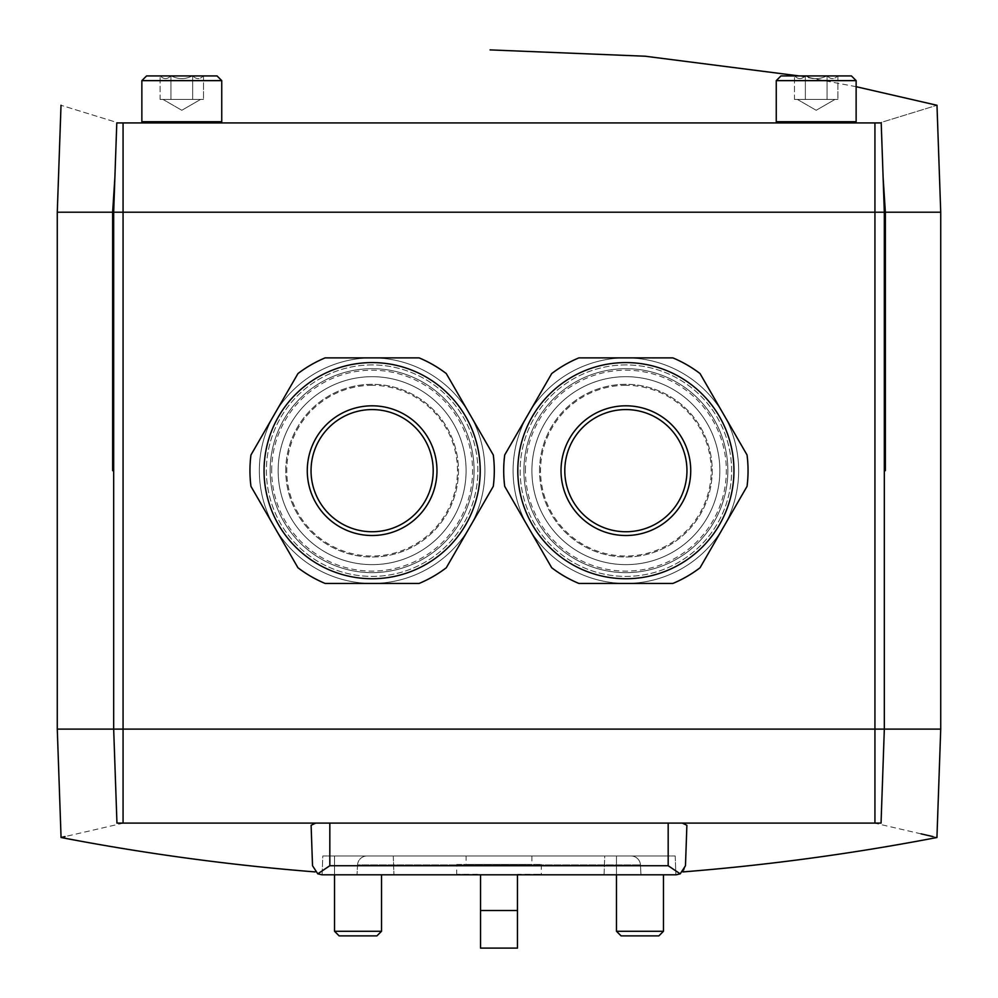 <?xml version="1.0" encoding="UTF-8"?>
<svg xmlns="http://www.w3.org/2000/svg" width="998" height="998" viewBox="0 0 998 998"><rect width="100%" height="100%" fill="white"/><g stroke="black" fill="none" stroke-linecap="round" stroke-linejoin="round"><path stroke-width="0.75" stroke-dasharray="4.99 3.74" d="M192.29 75.935C185.316 79.478 178.33 79.478 171.319 75.935C178.293 79.478 185.279 79.478 192.29 75.935L171.319 75.935L192.29 75.935C185.316 79.478 178.33 79.478 171.319 75.935C178.293 79.478 185.279 79.478 192.29 75.935L192.839 75.935C196.319 79.491 199.812 79.491 203.33 75.935C199.85 79.491 196.357 79.491 192.839 75.935L203.33 75.935L192.839 75.935C196.319 79.491 199.812 79.491 203.33 75.935C199.85 79.491 196.357 79.491 192.839 75.935L192.29 75.935M160.291 75.935C163.759 79.491 167.252 79.491 170.77 75.935C167.29 79.491 163.797 79.491 160.291 75.935L170.77 75.935L160.291 75.935C163.759 79.491 167.252 79.491 170.77 75.935C167.29 79.491 163.797 79.491 160.291 75.935L170.77 75.935L160.291 75.935M826.681 75.935C819.707 79.478 812.721 79.478 805.71 75.935C812.684 79.478 819.67 79.478 826.681 75.935L805.71 75.935L826.681 75.935C819.707 79.478 812.721 79.478 805.71 75.935C812.684 79.478 819.67 79.478 826.681 75.935L827.23 75.935C830.71 79.491 834.203 79.491 837.709 75.935C834.241 79.491 830.748 79.491 827.23 75.935L837.709 75.935L827.23 75.935C830.71 79.491 834.203 79.491 837.709 75.935C834.241 79.491 830.748 79.491 827.23 75.935L826.681 75.935M794.67 75.935C798.15 79.491 801.644 79.491 805.161 75.935C801.681 79.491 798.188 79.491 794.67 75.935L805.161 75.935L794.67 75.935C798.15 79.491 801.644 79.491 805.161 75.935C801.681 79.491 798.188 79.491 794.67 75.935L805.161 75.935L794.67 75.935M480.537 910.5L517.463 910.5L480.537 910.5L517.463 910.5L517.463 948.1L480.537 948.1L480.537 874.323L456.71 874.323L480.537 874.797M456.71 864.455L541.29 864.455L456.71 864.455L456.71 874.323M517.463 910.5L517.463 874.323L541.29 874.323L517.463 874.797M604.077 874.797L675.871 874.797L604.077 874.797L675.871 874.797L604.077 874.797L604.726 855.997L675.222 855.997L604.726 855.997L675.222 855.997L604.726 855.997L604.077 874.797M322.129 874.797L393.923 874.797L322.129 874.797L393.923 874.797L322.129 874.797L322.778 855.997L393.274 855.997L322.778 855.997L393.274 855.997L322.778 855.997L322.129 874.797M682.308 823.101L881.047 823.101L682.308 823.101L686.886 825.284L685.476 865.728C682.582 873.936 682.582 873.936 685.476 865.728L686.886 825.284L685.476 865.728L680.212 873.836L676.083 874.797L321.917 874.797L317.788 873.836L312.524 865.728L311.114 825.284L315.692 823.101L329.827 823.101L116.953 823.101L874.934 823.101L874.934 212.212L123.066 212.212L123.066 729.114L884.328 729.114L881.047 823.101L874.934 823.101M640.966 874.797L357.034 874.797L640.966 874.797L640.442 864.904A9.394 9.394 0 0 0 631.06 855.997L366.94 855.997L631.06 855.997A9.394 9.394 0 0 1 640.442 864.904L640.966 874.797M680.212 873.836L668.173 865.728L668.173 823.101L329.827 823.101L329.827 865.728L317.788 873.836M940.727 729.114L884.328 729.114L881.047 823.101L884.328 729.114L884.328 212.212L881.209 122.929L884.328 212.212L884.328 470.669L885.363 470.669L884.328 470.669L885.363 470.669L885.363 212.212L883.118 177.519L881.209 122.929L116.791 122.929L113.672 212.212L116.791 122.929L113.672 212.212L113.672 729.114L116.953 823.101L113.672 729.114L116.953 823.101L315.692 823.101M884.328 470.669L884.328 212.212L883.118 177.519M57.273 212.212L112.637 212.212L112.637 470.669L113.672 470.669L112.637 470.669L113.672 470.669L113.672 212.212L113.672 729.114L123.066 729.114L123.066 823.101M271.668 470.669A100.449 100.449 0 0 1 422.341 383.669A100.449 100.449 0 0 1 422.341 557.657A100.449 100.449 0 0 1 271.668 470.669M525.422 470.669A100.449 100.449 0 0 1 676.108 383.669A100.449 100.449 0 0 1 676.108 557.657A100.449 100.449 0 0 1 525.422 470.669M668.173 823.101L329.827 823.101M777.43 122.929L854.962 122.929L777.43 122.929L854.962 122.929L777.43 122.929L776.257 121.744L856.134 121.744L776.257 121.744L856.134 121.744L856.134 80.626L776.257 80.626L856.134 80.626L776.257 80.626L776.257 121.744M143.038 122.929L220.57 122.929L143.038 122.929L220.57 122.929L143.038 122.929L141.866 121.744L221.743 121.744L141.866 121.744L221.743 121.744L221.743 80.626L141.866 80.626L221.743 80.626L141.866 80.626L141.866 121.744M874.934 122.929L879.6 122.929C956.034 99.401 956.034 99.401 879.6 122.929L118.4 122.929C41.966 99.401 41.966 99.401 118.4 122.929L874.934 122.929L874.934 212.212L884.328 212.212M112.637 212.212L114.882 177.519M940.727 212.212L885.363 212.212M57.273 729.114L113.672 729.114L113.672 470.669M936.935 837.509L932.993 836.598M921.104 833.866L874.547 823.101M123.453 823.101L65.007 836.598M311.114 825.284L312.524 865.728L311.114 825.284M856.134 86.689L799.173 75.935M113.672 212.212L123.066 212.212L123.066 122.929M539.531 470.669A86.352 86.352 0 0 1 669.059 395.882A86.352 86.352 0 0 1 669.059 545.444A86.352 86.352 0 0 1 539.531 470.669A86.352 86.352 0 0 1 669.059 395.882A86.352 86.352 0 0 1 669.059 545.444A86.352 86.352 0 0 1 539.531 470.669M285.765 470.669A86.352 86.352 0 0 1 415.293 395.882A86.352 86.352 0 0 1 415.293 545.444A86.352 86.352 0 0 1 285.765 470.669A86.352 86.352 0 0 1 415.293 395.882A86.352 86.352 0 0 1 415.293 545.444A86.352 86.352 0 0 1 285.765 470.669M466.103 855.997L531.897 855.997L466.103 855.997L466.103 864.455L531.897 864.455L466.103 864.455M357.558 864.904A9.394 9.394 0 0 1 366.94 855.997A9.394 9.394 0 0 0 357.558 864.904L357.034 874.797L357.558 864.904L640.442 864.904L357.558 864.904A9.394 9.394 0 0 1 366.94 855.997M334.53 931.271L381.523 931.271L376.907 935.887L339.133 935.887L376.907 935.887L339.133 935.887L334.53 931.271L381.523 931.271L334.53 931.271L334.53 855.997L381.523 855.997L334.53 855.997L381.523 855.997L334.53 855.997L334.53 874.797M616.477 931.271L663.47 931.271L658.867 935.887L621.093 935.887L658.867 935.887L621.093 935.887L616.477 931.271L663.47 931.271L616.477 931.271L616.477 855.997L663.47 855.997L616.477 855.997L663.47 855.997L616.477 855.997L616.477 874.797M141.866 80.626L146.556 75.935L217.053 75.935L146.556 75.935L217.053 75.935L221.743 80.626M170.957 75.935L170.957 99.426L198.078 99.426L160.104 99.426L181.811 99.426L170.957 99.426L170.957 75.935L170.957 99.426L198.078 99.426L181.811 99.426L192.651 99.426L192.651 75.935L192.651 99.426L203.505 99.426L160.104 99.426L160.104 75.935L160.104 99.426L181.811 99.426L170.957 99.426L170.957 75.935M203.505 75.935L203.505 99.426L181.811 99.426L203.505 99.426L203.505 75.935M856.134 80.626L851.444 75.935L780.947 75.935L851.444 75.935L780.947 75.935L776.257 80.626M805.349 75.935L805.349 99.426L832.469 99.426L794.495 99.426L816.189 99.426L805.349 99.426L805.349 75.935L805.349 99.426L832.469 99.426L816.189 99.426L827.043 99.426L827.043 75.935L827.043 99.426L837.896 99.426L794.495 99.426L794.495 75.935L794.495 99.426L816.189 99.426L805.349 99.426L805.349 75.935M837.896 75.935L837.896 99.426L816.189 99.426L837.896 99.426L837.896 75.935M181.811 110.279L200.598 99.426L181.811 110.279L163.011 99.426L181.811 110.279M816.189 110.279L834.989 99.426L816.189 110.279L797.402 99.426L816.189 110.279M827.043 99.426L827.043 75.935L827.043 99.426M192.651 99.426L192.651 75.935L192.651 99.426M446.293 567.75L493.286 486.363A122.18 122.18 0 0 0 493.286 454.963L446.293 373.576A122.18 122.18 0 0 0 419.11 357.883L325.136 357.883A122.18 122.18 0 0 0 297.953 373.576L250.96 454.963A122.18 122.18 0 0 0 250.96 486.363L297.953 567.75A122.18 122.18 0 0 0 325.136 583.443L419.11 583.443A122.18 122.18 0 0 0 446.293 567.75L493.286 486.363A122.18 122.18 0 0 0 493.286 454.963L446.293 373.576A122.18 122.18 0 0 0 419.11 357.883L325.136 357.883A122.18 122.18 0 0 0 297.953 373.576L250.96 454.963A122.18 122.18 0 0 0 250.96 486.363L297.953 567.75A122.18 122.18 0 0 0 325.136 583.443L419.11 583.443A122.18 122.18 0 0 0 446.293 567.75L493.286 486.363A122.18 122.18 0 0 0 493.286 454.963L446.293 373.576A122.18 122.18 0 0 0 419.11 357.883L325.136 357.883A122.18 122.18 0 0 0 297.953 373.576L250.96 454.963A122.18 122.18 0 0 0 250.96 486.363L297.953 567.75A122.18 122.18 0 0 0 325.136 583.443L419.11 583.443A122.18 122.18 0 0 0 446.293 567.75M372.117 583.443A112.786 112.786 0 0 0 469.796 414.27A112.786 112.786 0 0 0 274.45 414.27A112.786 112.786 0 0 0 372.117 583.443M372.117 564.643A93.987 93.987 0 0 1 278.143 470.669A93.987 93.987 0 0 1 372.117 376.683A93.987 93.987 0 0 1 466.103 470.669A93.987 93.987 0 0 1 372.117 564.643M278.143 470.669A93.987 93.987 0 0 0 419.11 552.056A93.987 93.987 0 0 0 419.11 389.27A93.987 93.987 0 0 0 278.143 470.669M372.117 368.686A101.971 101.971 0 0 0 283.806 521.655A101.971 101.971 0 0 0 460.427 521.655A101.971 101.971 0 0 0 372.117 368.686A101.971 101.971 0 0 0 283.806 521.655A101.971 101.971 0 0 0 460.427 521.655A101.971 101.971 0 0 0 372.117 368.686A101.971 101.971 0 0 0 283.806 521.655A101.971 101.971 0 0 0 460.427 521.655A101.971 101.971 0 0 0 372.117 368.686M372.117 376.683A93.987 93.987 0 0 0 290.73 517.65A93.987 93.987 0 0 0 453.516 517.65A93.987 93.987 0 0 0 372.117 376.683A93.987 93.987 0 0 0 290.73 517.65A93.987 93.987 0 0 0 453.516 517.65A93.987 93.987 0 0 0 372.117 376.683M372.117 364.931A105.726 105.726 0 0 0 280.55 523.526A105.726 105.726 0 0 0 463.683 523.526A105.726 105.726 0 0 0 372.117 364.931A105.726 105.726 0 0 0 280.55 523.526A105.726 105.726 0 0 0 463.683 523.526A105.726 105.726 0 0 0 372.117 364.931M372.117 357.883A112.786 112.786 0 0 0 274.45 527.056A112.786 112.786 0 0 0 469.796 527.056A112.786 112.786 0 0 0 372.117 357.883M372.117 385.328A85.341 85.341 0 0 0 298.215 513.334A85.341 85.341 0 0 0 446.031 513.334A85.341 85.341 0 0 0 372.117 385.328M372.117 409.579A61.09 61.09 0 0 0 319.223 501.208A61.09 61.09 0 0 0 425.023 501.208A61.09 61.09 0 0 0 372.117 409.579M700.047 567.75L747.04 486.363A122.18 122.18 0 0 0 747.04 454.963L700.047 373.576A122.18 122.18 0 0 0 672.864 357.883L578.89 357.883A122.18 122.18 0 0 0 551.707 373.576L504.714 454.963A122.18 122.18 0 0 0 504.714 486.363L551.707 567.75A122.18 122.18 0 0 0 578.89 583.443L672.864 583.443A122.18 122.18 0 0 0 700.047 567.75L747.04 486.363A122.18 122.18 0 0 0 747.04 454.963L700.047 373.576A122.18 122.18 0 0 0 672.864 357.883L578.89 357.883A122.18 122.18 0 0 0 551.707 373.576L504.714 454.963A122.18 122.18 0 0 0 504.714 486.363L551.707 567.75A122.18 122.18 0 0 0 578.89 583.443L672.864 583.443A122.18 122.18 0 0 0 700.047 567.75L747.04 486.363A122.18 122.18 0 0 0 747.04 454.963L700.047 373.576A122.18 122.18 0 0 0 672.864 357.883L578.89 357.883A122.18 122.18 0 0 0 551.707 373.576L504.714 454.963A122.18 122.18 0 0 0 504.714 486.363L551.707 567.75A122.18 122.18 0 0 0 578.89 583.443L672.864 583.443A122.18 122.18 0 0 0 700.047 567.75M625.883 583.443A112.786 112.786 0 0 0 723.55 414.27A112.786 112.786 0 0 0 528.204 414.27A112.786 112.786 0 0 0 625.883 583.443M625.883 564.643A93.987 93.987 0 0 1 531.897 470.669A93.987 93.987 0 0 1 625.883 376.683A93.987 93.987 0 0 1 719.857 470.669A93.987 93.987 0 0 1 625.883 564.643M531.897 470.669A93.987 93.987 0 0 0 672.864 552.056A93.987 93.987 0 0 0 672.864 389.27A93.987 93.987 0 0 0 531.897 470.669M625.883 368.686A101.971 101.971 0 0 0 537.573 521.655A101.971 101.971 0 0 0 714.194 521.655A101.971 101.971 0 0 0 625.883 368.686A101.971 101.971 0 0 0 537.573 521.655A101.971 101.971 0 0 0 714.194 521.655A101.971 101.971 0 0 0 625.883 368.686A101.971 101.971 0 0 0 537.573 521.655A101.971 101.971 0 0 0 714.194 521.655A101.971 101.971 0 0 0 625.883 368.686M625.883 376.683A93.987 93.987 0 0 0 544.484 517.65A93.987 93.987 0 0 0 707.27 517.65A93.987 93.987 0 0 0 625.883 376.683A93.987 93.987 0 0 0 544.484 517.65A93.987 93.987 0 0 0 707.27 517.65A93.987 93.987 0 0 0 625.883 376.683M625.883 364.931A105.726 105.726 0 0 0 534.317 523.526A105.726 105.726 0 0 0 717.45 523.526A105.726 105.726 0 0 0 625.883 364.931A105.726 105.726 0 0 0 534.317 523.526A105.726 105.726 0 0 0 717.45 523.526A105.726 105.726 0 0 0 625.883 364.931M625.883 357.883A112.786 112.786 0 0 0 528.204 527.056A112.786 112.786 0 0 0 723.55 527.056A112.786 112.786 0 0 0 625.883 357.883M625.883 385.328A85.341 85.341 0 0 0 551.969 513.334A85.341 85.341 0 0 0 699.785 513.334A85.341 85.341 0 0 0 625.883 385.328M625.883 409.579A61.09 61.09 0 0 0 572.977 501.208A61.09 61.09 0 0 0 678.777 501.208A61.09 61.09 0 0 0 625.883 409.579M668.173 865.728L329.827 865.728M631.06 855.997A9.394 9.394 0 0 1 640.442 864.904M541.29 864.455L541.29 874.323M531.897 855.997L531.897 864.455M393.274 855.997L393.923 874.797L393.274 855.997M675.222 855.997L675.871 874.797L675.222 855.997M381.523 931.271L381.523 874.797M663.47 931.271L663.47 874.797M220.57 122.929L221.743 121.744M854.962 122.929L856.134 121.744"/><path stroke-width="1.5" d="M480.537 874.797L480.537 948.1L517.463 948.1L517.463 910.5L480.537 910.5M517.463 874.797L517.463 910.5M329.827 865.728L668.173 865.728L680.212 873.836L676.083 874.797L321.917 874.797L317.788 873.836L329.827 865.728L329.827 823.101M123.066 823.101L116.953 823.101L113.672 729.114L123.066 729.114L123.066 823.101L881.047 823.101L884.328 729.114L884.328 212.212L881.209 122.929L123.066 122.929L123.066 729.114L874.934 729.114L874.934 212.212L113.672 212.212L113.672 729.114L57.273 729.114L57.273 212.212L112.637 212.212L112.637 470.669L113.672 470.669M123.066 122.929L116.791 122.929L113.672 212.212M884.328 470.669L885.363 470.669L885.363 212.212L883.118 177.519M114.882 177.519L112.637 212.212M885.363 212.212L940.727 212.212L936.985 105.277L856.134 86.689M879.6 122.929C956.034 99.401 956.034 99.401 879.6 122.929M118.4 122.929C41.966 99.401 41.966 99.401 118.4 122.929M874.934 823.101L874.934 729.114L940.727 729.114L940.727 212.212M874.547 823.101C957.581 842.287 957.581 842.287 874.547 823.101M932.993 836.598L921.104 833.866M680.212 873.836L685.476 865.728C682.582 873.936 682.582 873.936 685.476 865.728L686.886 825.284L682.308 823.101M315.692 823.101L311.114 825.284L312.524 865.728C315.418 873.936 315.418 873.936 312.524 865.728C315.418 873.936 315.418 873.936 312.524 865.728L317.788 873.836M65.007 836.598L61.065 837.509A2320.45 2320.45 0 0 0 315.106 871.915M123.453 823.101C40.419 842.287 40.419 842.287 123.453 823.101M799.173 75.935L645.182 56.225L490.068 49.9M874.934 122.929L874.934 212.212L884.328 212.212M381.523 874.797L381.523 931.271L334.53 931.271L334.53 874.797M381.523 931.271L376.907 935.887L339.133 935.887L334.53 931.271M663.47 874.797L663.47 931.271L616.477 931.271L616.477 874.797M663.47 931.271L658.867 935.887L621.093 935.887L616.477 931.271M221.743 80.626L217.053 75.935L146.556 75.935L141.866 80.626L141.866 121.744L221.743 121.744L221.743 80.626L141.866 80.626M143.038 122.929L141.866 121.744M856.134 80.626L851.444 75.935L780.947 75.935L776.257 80.626L776.257 121.744L856.134 121.744L856.134 80.626L776.257 80.626M777.43 122.929L776.257 121.744M446.293 567.75L493.286 486.363A122.18 122.18 0 0 0 493.286 454.963L446.293 373.576A122.18 122.18 0 0 0 419.11 357.883L325.136 357.883A122.18 122.18 0 0 0 297.953 373.576L250.96 454.963A122.18 122.18 0 0 0 250.96 486.363L297.953 567.75A122.18 122.18 0 0 0 325.136 583.443L419.11 583.443A122.18 122.18 0 0 0 446.293 567.75M264.046 470.669A108.083 108.083 0 0 0 372.117 578.74A108.083 108.083 0 0 0 480.2 470.669A108.083 108.083 0 0 0 372.117 362.586A108.083 108.083 0 0 0 264.046 470.669M372.117 409.579A61.09 61.09 0 0 0 319.223 501.208A61.09 61.09 0 0 0 425.023 501.208A61.09 61.09 0 0 0 372.117 409.579M700.047 567.75L747.04 486.363A122.18 122.18 0 0 0 747.04 454.963L700.047 373.576A122.18 122.18 0 0 0 672.864 357.883L578.89 357.883A122.18 122.18 0 0 0 551.707 373.576L504.714 454.963A122.18 122.18 0 0 0 504.714 486.363L551.707 567.75A122.18 122.18 0 0 0 578.89 583.443L672.864 583.443A122.18 122.18 0 0 0 700.047 567.75M517.8 470.669A108.083 108.083 0 0 0 625.883 578.74A108.083 108.083 0 0 0 733.954 470.669A108.083 108.083 0 0 0 625.883 362.586A108.083 108.083 0 0 0 517.8 470.669M625.883 409.579A61.09 61.09 0 0 0 572.977 501.208A61.09 61.09 0 0 0 678.777 501.208A61.09 61.09 0 0 0 625.883 409.579M668.173 865.728L668.173 823.101M372.117 405.812A64.845 64.845 0 0 0 315.967 503.092A64.845 64.845 0 0 0 428.279 503.092A64.845 64.845 0 0 0 372.117 405.812M625.883 405.812A64.845 64.845 0 0 0 569.721 503.092A64.845 64.845 0 0 0 682.033 503.092A64.845 64.845 0 0 0 625.883 405.812M61.015 105.277L57.273 212.212M682.894 871.915A2320.45 2320.45 0 0 0 936.935 837.509L940.727 729.114M61.065 837.509L57.273 729.114M220.57 122.929L221.743 121.744M854.962 122.929L856.134 121.744"/></g></svg>
